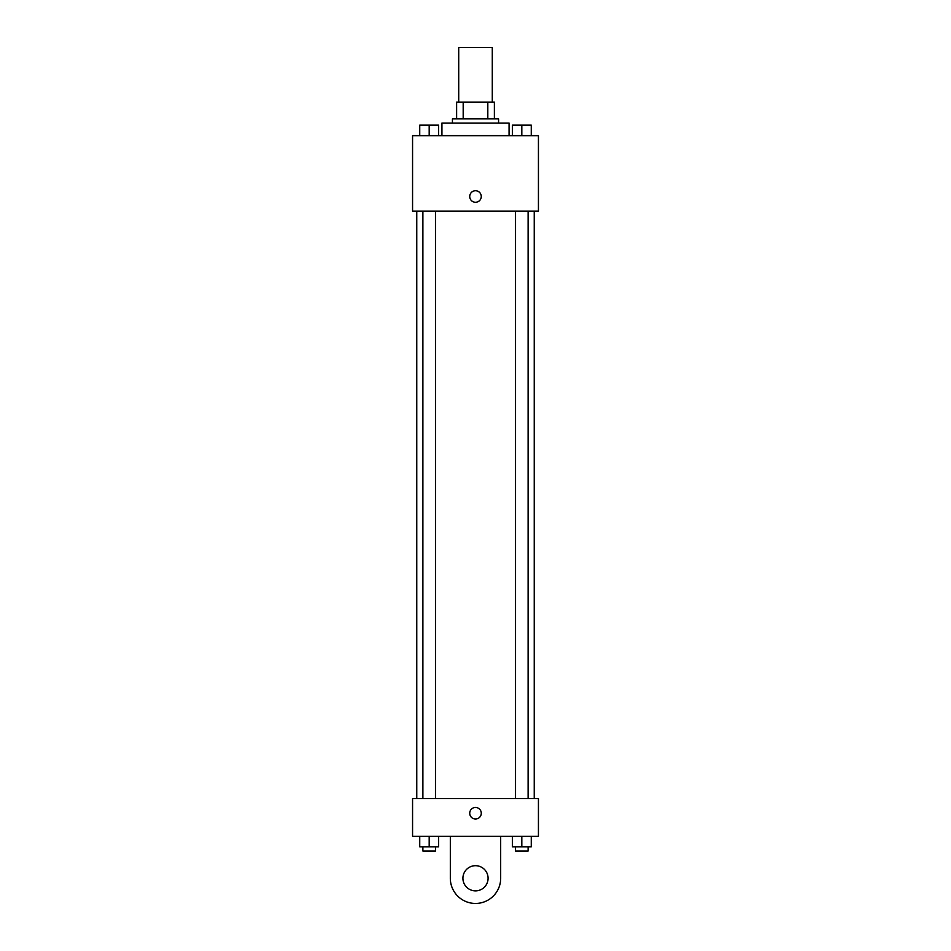 <?xml version="1.0" encoding="UTF-8"?>
<svg xmlns="http://www.w3.org/2000/svg" width="951" height="951" viewBox="0 0 951 951"><rect width="100%" height="100%" fill="white"/><g stroke="black" fill="none" stroke-linecap="round" stroke-linejoin="round"><path stroke-width="1.43" d="M492.285 102.09L492.285 47.55L458.715 47.55L458.715 102.09M463.185 118.875L463.185 102.09L456.623 102.09L456.623 118.875L456.623 102.09M463.185 102.09L494.377 102.09L494.377 118.875M487.815 118.875L487.815 102.09M452.426 123.071L452.426 118.875L498.574 118.875L498.574 123.071M509.07 135.66L509.07 123.071L441.93 123.071L441.93 135.66M412.568 135.66L538.432 135.66L538.432 211.181L412.568 211.181L412.568 135.66M475.5 202.266A5.765 5.765 0 0 1 470.507 193.612A5.765 5.765 0 0 1 480.493 193.612A5.765 5.765 0 0 1 475.5 202.266M412.568 798.555L538.432 798.555L538.432 836.321L412.568 836.321L412.568 798.555L538.432 798.555M512.375 135.66L512.375 125.163L531.264 125.163L531.264 135.66L531.264 125.163M521.814 135.66L521.814 125.163M528.114 125.163L515.525 125.163M419.736 135.66L419.736 125.163L438.625 125.163L438.625 135.66L438.625 125.163M429.186 135.66L429.186 125.163M435.475 125.163L422.886 125.163M512.375 836.321L512.375 846.806L531.264 846.806L531.264 836.321L531.264 846.806M521.814 846.806L521.814 836.321M528.114 846.806L528.114 851.002L515.525 851.002L515.525 846.806M419.736 836.321L419.736 846.806L438.625 846.806L438.625 836.321L438.625 846.806M429.186 846.806L429.186 836.321M435.475 846.806L435.475 851.002L422.886 851.002L422.886 846.806M469.735 813.248A5.765 5.765 0 0 1 478.389 808.243A5.765 5.765 0 0 1 478.389 818.24A5.765 5.765 0 0 1 469.735 813.248M500.678 836.321L500.678 878.272A25.178 25.178 0 0 1 475.5 903.45A25.178 25.178 0 0 1 450.322 878.272L450.322 836.321M475.5 890.861A12.589 12.589 0 0 1 464.599 871.984A12.589 12.589 0 0 1 486.401 871.984A12.589 12.589 0 0 1 475.5 890.861M534.236 798.555L534.236 211.181M416.764 798.555L416.764 211.181M515.525 211.181L515.525 798.555M528.114 211.181L528.114 798.555M435.475 798.555L435.475 211.181M422.886 798.555L422.886 211.181"/></g></svg>
